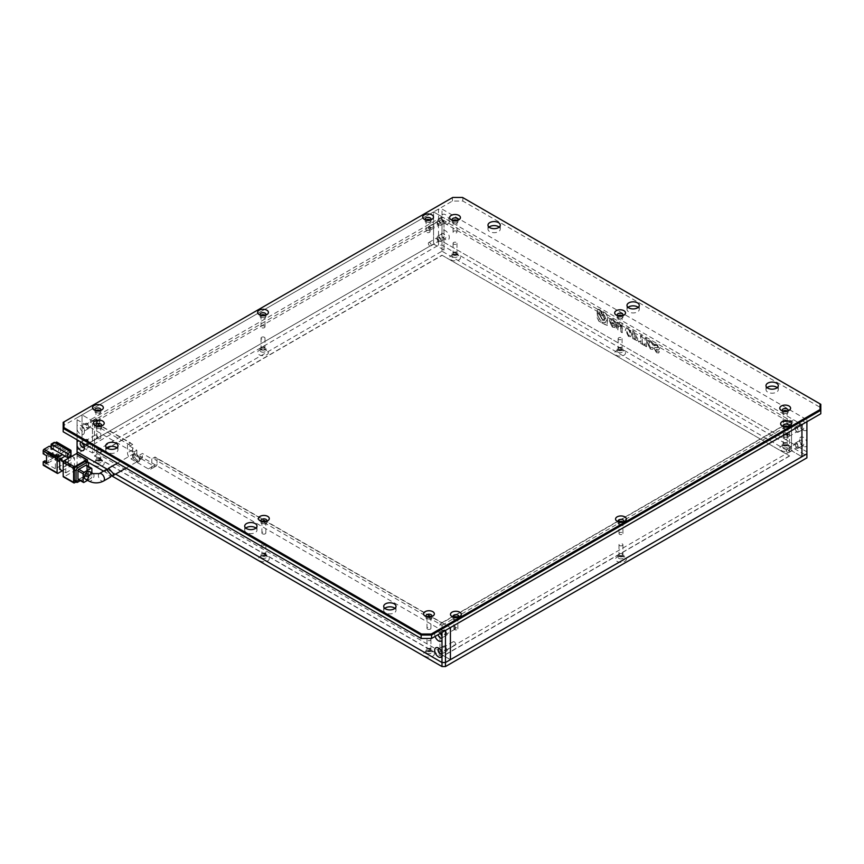 <?xml version="1.0" encoding="UTF-8"?>
<svg xmlns="http://www.w3.org/2000/svg" width="864" height="864" viewBox="0 0 864 864"><rect width="100%" height="100%" fill="white"/><g stroke="black" fill="none" stroke-linecap="round" stroke-linejoin="round"><path stroke-width="0.65" stroke-dasharray="4.32 3.24" d="M101.488 425.963A2.948 1.706 180 0 1 100.894 426.47A2.948 1.706 180 0 1 96.725 426.47L96.725 426.47A2.948 1.706 180 0 1 96.12 425.963M100.969 426.114A2.948 1.706 180 0 1 101.758 427.27A2.948 1.706 180 0 1 99.932 428.846A2.948 1.706 180 0 1 96.725 428.479A2.948 1.706 180 0 1 95.861 427.27A2.948 1.706 180 0 1 96.638 426.114M266.566 521.273A2.948 1.706 180 0 1 265.972 521.78A2.948 1.706 180 0 1 261.792 521.78L261.792 521.78A2.948 1.706 180 0 1 261.198 521.273M266.047 521.424A2.948 1.706 180 0 1 266.836 522.58A2.948 1.706 180 0 1 265.01 524.156A2.948 1.706 180 0 1 261.792 523.778A2.948 1.706 180 0 1 260.928 522.58A2.948 1.706 180 0 1 261.716 521.424M431.644 616.583A2.948 1.706 180 0 1 431.05 617.08A2.948 1.706 180 0 1 426.87 617.08L426.87 617.08A2.948 1.706 180 0 1 426.276 616.583M431.125 616.734A2.948 1.706 180 0 1 431.903 617.89A2.948 1.706 180 0 1 430.088 619.456A2.948 1.706 180 0 1 426.87 619.088A2.948 1.706 180 0 1 426.006 617.89A2.948 1.706 180 0 1 426.794 616.734M100.624 410.422A2.948 1.706 180 0 1 100.019 410.918A2.948 1.706 180 0 1 95.85 410.918L95.85 410.918A2.948 1.706 180 0 1 95.245 410.422M100.105 410.573A2.948 1.706 180 0 1 100.883 411.718A2.948 1.706 180 0 1 99.068 413.294A2.948 1.706 180 0 1 95.85 412.927A2.948 1.706 180 0 1 94.986 411.718A2.948 1.706 180 0 1 95.764 410.573M265.702 315.112A2.948 1.706 180 0 1 265.097 315.608A2.948 1.706 180 0 1 260.928 315.608L260.928 315.608A2.948 1.706 180 0 1 260.323 315.112M265.183 315.263A2.948 1.706 180 0 1 265.961 316.418A2.948 1.706 180 0 1 264.146 317.984A2.948 1.706 180 0 1 260.928 317.617A2.948 1.706 180 0 1 260.064 316.418A2.948 1.706 180 0 1 260.842 315.263M430.78 219.802A2.948 1.706 180 0 1 430.175 220.309A2.948 1.706 180 0 1 426.006 220.309L426.006 220.309A2.948 1.706 180 0 1 425.401 219.802M430.261 219.953A2.948 1.706 180 0 1 431.039 221.108A2.948 1.706 180 0 1 429.214 222.685A2.948 1.706 180 0 1 426.006 222.318A2.948 1.706 180 0 1 425.142 221.108A2.948 1.706 180 0 1 425.92 219.953M457.715 220.309A2.948 1.706 180 0 1 457.11 220.806A2.948 1.706 180 0 1 452.941 220.806L452.941 220.806A2.948 1.706 180 0 1 452.336 220.309M457.196 220.46A2.948 1.706 180 0 1 457.974 221.616A2.948 1.706 180 0 1 456.149 223.182A2.948 1.706 180 0 1 452.941 222.815A2.948 1.706 180 0 1 452.077 221.616A2.948 1.706 180 0 1 452.855 220.46M622.782 315.608A2.948 1.706 180 0 1 622.188 316.116A2.948 1.706 180 0 1 618.019 316.116L618.019 316.116A2.948 1.706 180 0 1 617.414 315.608M622.274 315.76A2.948 1.706 180 0 1 623.052 316.915A2.948 1.706 180 0 1 621.227 318.492A2.948 1.706 180 0 1 618.019 318.125A2.948 1.706 180 0 1 617.155 316.915A2.948 1.706 180 0 1 617.933 315.76M787.86 410.918A2.948 1.706 180 0 1 787.266 411.426A2.948 1.706 180 0 1 783.097 411.426L783.097 411.426A2.948 1.706 180 0 1 782.492 410.918M787.342 411.07A2.948 1.706 180 0 1 788.13 412.225A2.948 1.706 180 0 1 786.305 413.802A2.948 1.706 180 0 1 783.097 413.424A2.948 1.706 180 0 1 782.233 412.225A2.948 1.706 180 0 1 783.011 411.07M788.735 426.47A2.948 1.706 180 0 1 788.13 426.967A2.948 1.706 180 0 1 783.961 426.967L783.961 426.967A2.948 1.706 180 0 1 783.356 426.47M788.216 426.622A2.948 1.706 180 0 1 788.994 427.777A2.948 1.706 180 0 1 787.18 429.343A2.948 1.706 180 0 1 783.961 428.976A2.948 1.706 180 0 1 783.097 427.777A2.948 1.706 180 0 1 783.875 426.622M458.579 617.08A2.948 1.706 180 0 1 457.974 617.587A2.948 1.706 180 0 1 453.805 617.587L453.805 617.587A2.948 1.706 180 0 1 453.211 617.08M458.06 617.231A2.948 1.706 180 0 1 458.838 618.386A2.948 1.706 180 0 1 457.024 619.963A2.948 1.706 180 0 1 453.805 619.596A2.948 1.706 180 0 1 452.941 618.386A2.948 1.706 180 0 1 453.73 617.231M623.657 521.78A2.948 1.706 180 0 1 623.052 522.277A2.948 1.706 180 0 1 618.883 522.277L618.883 522.277A2.948 1.706 180 0 1 618.278 521.78M623.138 521.932A2.948 1.706 180 0 1 623.916 523.076A2.948 1.706 180 0 1 622.102 524.653A2.948 1.706 180 0 1 618.883 524.286A2.948 1.706 180 0 1 618.019 523.076A2.948 1.706 180 0 1 618.797 521.932M777.211 387.644A6.145 3.542 180 0 1 778.291 389.653A6.145 3.542 180 0 1 774.5 392.926A6.145 3.542 180 0 1 767.804 392.159A6.145 3.542 180 0 1 766.001 389.653A6.145 3.542 180 0 1 767.081 387.644M638.204 307.39A6.145 3.542 180 0 1 639.274 309.398A6.145 3.542 180 0 1 635.483 312.671A6.145 3.542 180 0 1 628.787 311.904A6.145 3.542 180 0 1 626.994 309.398A6.145 3.542 180 0 1 628.063 307.39M499.187 227.124A6.145 3.542 180 0 1 500.267 229.133A6.145 3.542 180 0 1 496.476 232.416A6.145 3.542 180 0 1 489.78 231.638A6.145 3.542 180 0 1 487.976 229.133A6.145 3.542 180 0 1 489.056 227.124M116.899 447.844A6.145 3.542 180 0 1 117.979 449.842A6.145 3.542 180 0 1 114.188 453.125A6.145 3.542 180 0 1 107.492 452.358A6.145 3.542 180 0 1 105.689 449.842A6.145 3.542 180 0 1 106.769 447.844M255.917 528.098A6.145 3.542 180 0 1 256.997 530.107A6.145 3.542 180 0 1 253.206 533.38A6.145 3.542 180 0 1 246.51 532.613A6.145 3.542 180 0 1 244.706 530.107A6.145 3.542 180 0 1 245.786 528.098M394.924 608.353A6.145 3.542 180 0 1 396.004 610.362A6.145 3.542 180 0 1 392.213 613.634A6.145 3.542 180 0 1 385.517 612.868A6.145 3.542 180 0 1 383.713 610.362A6.145 3.542 180 0 1 384.793 608.353M96.725 426.47L94.986 425.466L96.725 426.47M261.792 521.78L260.064 520.776L261.792 521.78M426.87 617.08L425.131 616.075L426.87 617.08M95.85 410.918L94.111 409.914L95.85 410.918M260.928 315.608L259.189 314.615L260.928 315.608M426.006 220.309L424.267 219.305L426.006 220.309M452.941 220.806L451.202 219.802L452.941 220.806M618.019 316.116L616.28 315.112L618.019 316.116M783.097 411.426L781.358 410.422L783.097 411.426M783.961 426.967L782.222 425.963L783.961 426.967M453.805 617.587L452.066 616.583L453.805 617.587M618.883 522.277L617.144 521.273L618.883 522.277M820.8 413.726L820.8 407.711L462.845 201.042L452.423 201.042L63.18 425.768L63.18 431.784M63.18 425.768L63.18 422.356L452.423 197.629L452.423 201.042M462.845 201.042L462.845 197.629L452.725 197.456M820.8 407.711L820.8 404.298L462.542 197.456M103.54 471.139L111.294 475.621L107.503 470.308L107.708 469.26M139.201 459.022A4.298 2.484 -120 0 0 137.333 454.702A4.298 2.484 -120 0 0 134.017 453.546A4.298 2.484 -120 0 0 133.121 455.512A4.298 2.484 -120 0 0 135 459.842A4.298 2.484 -120 0 0 138.316 460.998A4.298 2.484 -120 0 0 139.201 459.022M85.363 479.056A4.298 2.484 120 0 0 88.679 477.9A4.298 2.484 120 0 0 90.547 473.569A4.298 2.484 120 0 0 89.662 471.604M106.38 469.498L105.278 471.593L110.592 476.993M62.316 470.815L70.135 466.301L56.236 458.276L44.064 465.296L57.974 473.321M65.135 456.138L68.396 454.259L68.396 464.292L59.702 469.303M69.044 450.878L62.532 454.637M70.135 466.301A1.231 0.713 120 0 0 70.999 464.789L70.999 455.76M43.459 465.35A1.231 0.713 120 0 0 44.064 465.296M44.939 460.782L44.939 462.791L55.361 456.764L55.361 454.756L57.1 453.762L57.1 456.764L70.999 464.789M56.236 458.276A1.231 0.713 120 0 0 57.1 456.764M68.396 454.259L70.783 455.641M71.874 456.268L74.477 457.769L65.794 462.791L63.439 461.43M43.2 453.762L44.939 452.758L44.939 450.749L55.361 456.764L65.794 450.749L65.794 462.791L55.361 468.806L55.361 456.764L65.794 462.791L65.794 472.824L63.18 471.312M65.794 472.824L74.477 467.802L68.396 464.292M74.477 467.802L74.477 457.769M51.235 447.358L51.883 449.744L49.28 448.243L49.28 446.234M51.235 448.114L51.883 447.736M70.783 455.89L54.281 446.364L54.281 442.346M51.235 445.1L55.145 442.843M54.281 446.364L53.622 446.731L51.235 445.36M70.999 450.749L57.1 442.724L57.1 445.727L60.437 447.66L60.437 455.684L57.1 453.762M55.361 468.806L44.939 462.791M87.512 460.274L77.08 454.259A1.231 0.713 120 0 0 76.831 453.697M77.08 454.259L77.08 468.31L87.512 474.325L87.512 462.056M76.021 481.961L86.638 475.826L76.216 469.811A1.231 0.713 120 0 0 77.08 468.31M76.216 469.811L64.055 476.831L74.477 482.846M63.439 476.896A1.231 0.713 120 0 0 64.055 476.831M44.939 450.749L49.28 448.243M57.1 442.724A1.231 0.713 120 0 0 56.851 442.163M53.622 446.731L53.622 448.74L51.019 447.239L55.361 444.733L55.361 446.731L57.1 445.727M60.437 447.66L58.698 448.664L58.698 456.689L60.437 455.684M55.361 446.731L58.698 448.664M58.698 456.689L55.361 454.756M46.537 455.684L48.276 454.68L44.939 452.758M46.537 463.709L48.276 462.704L48.276 454.68M46.537 461.7L48.276 462.704M59.702 459.702L58.838 460.21L58.838 461.808L59.702 461.311L59.702 459.702L49.972 454.086L49.972 455.695L49.108 456.192L49.108 454.583L58.838 460.21M62.316 458.201L61.441 458.698L61.441 460.307L62.316 459.799L62.316 458.201L52.585 452.585L52.585 454.183L51.71 454.691L51.71 453.082L61.441 458.698M55.361 444.733L65.794 450.749M53.622 448.74L51.883 449.744M58.838 461.808L49.108 456.192M61.441 460.307L51.71 454.691M74.812 481.27A2.462 1.415 120 0 0 76.043 481.151L85.082 475.934A2.462 1.415 120 0 0 86.81 472.921L86.81 462.488A2.462 1.415 120 0 0 86.303 461.365M87.512 474.325A1.231 0.713 -60 0 1 86.638 475.826M49.108 454.583L49.972 454.086M59.702 461.311L49.972 455.695M51.71 453.082L52.585 452.585M62.316 459.799L52.585 454.183M86.81 472.921L88.549 473.926L88.549 466.484M88.549 473.926A2.462 1.415 -60 0 1 86.81 476.928L85.082 475.934M80.374 480.654L86.81 476.928M78.203 479.401A1.231 0.713 120 0 0 78.818 479.336L85.774 475.33A1.231 0.713 120 0 0 86.638 473.818L86.638 465.793A1.231 0.713 120 0 0 86.389 465.232M86.638 473.818L91.854 476.831L91.854 472.867M87.556 480.319L90.99 478.332L85.774 475.33M91.854 476.831A1.231 0.713 -60 0 1 90.99 478.332M435.089 636.422A5.411 3.121 60 0 1 434.689 634.241A5.411 3.121 60 0 1 438.512 632.027A5.411 3.121 60 0 1 440.208 633.463M442.217 637.373A2.948 1.706 -120 0 0 442.336 636.649L442.336 638.453M442.336 636.649A2.948 1.706 -120 0 0 440.251 633.031A2.948 1.706 -120 0 0 438.782 632.891A2.948 1.706 -120 0 0 438.167 634.241A2.948 1.706 -120 0 0 438.188 634.63M442.217 653.432A2.948 1.706 -120 0 0 442.336 652.698L442.336 654.502M442.336 652.698A2.948 1.706 -120 0 0 440.251 649.091A2.948 1.706 -120 0 0 439.517 648.821M78.97 440.899A5.411 3.121 60 0 1 80.557 441.418A5.411 3.121 60 0 1 82.156 442.735M84.251 446.807A2.948 1.706 -120 0 0 84.38 446.029L84.38 448.038M84.38 446.029A2.948 1.706 -120 0 0 82.296 442.422A2.948 1.706 -120 0 0 81.14 442.152M77.08 429.613L77.08 425.93A5.411 3.121 60 0 1 80.557 425.369A5.411 3.121 60 0 1 84.38 431.989A5.411 3.121 60 0 1 81.378 434.56A5.411 3.121 60 0 1 77.08 429.613L77.08 439.808M84.38 429.98A2.948 1.706 -120 0 0 82.296 426.373A2.948 1.706 -120 0 0 80.827 426.222A2.948 1.706 -120 0 0 80.212 427.572A2.948 1.706 -120 0 0 81.497 430.542A2.948 1.706 -120 0 0 83.776 431.33A2.948 1.706 -120 0 0 84.38 429.98L84.38 431.989M427.896 616.928A1.966 1.134 0 0 0 426.989 617.89A1.966 1.134 0 0 0 427.572 618.689A1.966 1.134 0 0 0 429.71 618.937A1.966 1.134 0 0 0 430.92 617.89A1.966 1.134 0 0 0 430.348 617.08A1.966 1.134 0 0 0 430.024 616.928M427.572 629.122A1.966 1.134 0 0 0 429.71 629.37A1.966 1.134 0 0 0 430.92 628.322A1.966 1.134 0 0 0 430.348 627.512A1.966 1.134 0 0 0 428.209 627.275A1.966 1.134 0 0 0 426.989 628.322A1.966 1.134 0 0 0 427.572 629.122M262.818 521.629A1.966 1.134 0 0 0 261.911 522.58A1.966 1.134 0 0 0 262.494 523.379A1.966 1.134 0 0 0 264.632 523.627A1.966 1.134 0 0 0 265.853 522.58A1.966 1.134 0 0 0 265.27 521.78A1.966 1.134 0 0 0 264.946 521.629M262.494 533.812A1.966 1.134 0 0 0 264.632 534.06A1.966 1.134 0 0 0 265.853 533.012A1.966 1.134 0 0 0 265.27 532.213A1.966 1.134 0 0 0 263.131 531.965A1.966 1.134 0 0 0 261.911 533.012A1.966 1.134 0 0 0 262.494 533.812M443.124 631.379A2.948 1.706 60 0 1 443.729 630.029A2.948 1.706 60 0 1 446.008 630.817A2.948 1.706 60 0 1 447.293 633.787A2.948 1.706 60 0 1 446.677 635.137A2.948 1.706 60 0 1 444.409 634.349A2.948 1.706 60 0 1 443.124 631.379M443.124 647.428A2.948 1.706 60 0 1 443.729 646.078A2.948 1.706 60 0 1 446.008 646.866A2.948 1.706 60 0 1 447.293 649.836A2.948 1.706 60 0 1 446.677 651.186A2.948 1.706 60 0 1 444.409 650.398A2.948 1.706 60 0 1 443.124 647.428M430.348 649.188A1.966 1.134 180 0 1 430.92 649.987A1.966 1.134 180 0 1 429.71 651.035A1.966 1.134 180 0 1 427.572 650.786A1.966 1.134 180 0 1 426.989 649.987A1.966 1.134 180 0 1 428.209 648.94A1.966 1.134 180 0 1 430.348 649.188M430.348 638.755A1.966 1.134 180 0 1 430.92 639.554A1.966 1.134 180 0 1 429.71 640.602A1.966 1.134 180 0 1 427.572 640.354A1.966 1.134 180 0 1 426.989 639.554A1.966 1.134 180 0 1 428.209 638.507A1.966 1.134 180 0 1 430.348 638.755M100.192 458.579A1.966 1.134 180 0 1 100.775 459.378A1.966 1.134 180 0 1 99.554 460.426A1.966 1.134 180 0 1 97.416 460.177A1.966 1.134 180 0 1 96.844 459.378A1.966 1.134 180 0 1 98.053 458.33A1.966 1.134 180 0 1 100.192 458.579M100.192 448.135A1.966 1.134 180 0 1 100.775 448.945A1.966 1.134 180 0 1 99.554 449.993A1.966 1.134 180 0 1 97.416 449.744A1.966 1.134 180 0 1 96.844 448.945A1.966 1.134 180 0 1 98.053 447.898A1.966 1.134 180 0 1 100.192 448.135M265.27 553.878A1.966 1.134 180 0 1 265.853 554.677A1.966 1.134 180 0 1 264.632 555.736A1.966 1.134 180 0 1 262.494 555.487A1.966 1.134 180 0 1 261.911 554.677A1.966 1.134 180 0 1 263.131 553.63A1.966 1.134 180 0 1 265.27 553.878M265.27 543.445A1.966 1.134 180 0 1 265.853 544.244A1.966 1.134 180 0 1 264.632 545.303A1.966 1.134 180 0 1 262.494 545.054A1.966 1.134 180 0 1 261.911 544.244A1.966 1.134 180 0 1 263.131 543.197A1.966 1.134 180 0 1 265.27 543.445M85.169 440.77A2.948 1.706 60 0 1 85.774 439.42A2.948 1.706 60 0 1 88.052 440.208A2.948 1.706 60 0 1 89.338 443.178A2.948 1.706 60 0 1 88.722 444.528A2.948 1.706 60 0 1 86.454 443.729A2.948 1.706 60 0 1 85.169 440.77M85.169 424.71A2.948 1.706 60 0 1 85.774 423.36A2.948 1.706 60 0 1 88.052 424.159A2.948 1.706 60 0 1 89.338 427.118A2.948 1.706 60 0 1 88.722 428.468A2.948 1.706 60 0 1 86.454 427.68A2.948 1.706 60 0 1 85.169 424.71M97.74 426.319A1.966 1.134 0 0 0 96.844 427.27A1.966 1.134 0 0 0 97.416 428.08A1.966 1.134 0 0 0 99.554 428.317A1.966 1.134 0 0 0 100.775 427.27A1.966 1.134 0 0 0 100.192 426.47A1.966 1.134 0 0 0 99.868 426.319M97.416 438.512A1.966 1.134 0 0 0 99.554 438.75A1.966 1.134 0 0 0 100.775 437.702A1.966 1.134 0 0 0 100.192 436.903A1.966 1.134 0 0 0 98.053 436.655A1.966 1.134 0 0 0 96.844 437.702A1.966 1.134 0 0 0 97.416 438.512M441.99 632.437L441.99 630.428L139.817 455.965L139.817 459.378A5.162 2.981 60 0 1 136.166 461.484A5.162 2.981 60 0 1 132.516 455.166L132.516 451.753L77.08 419.753L77.08 425.93M107.201 469.238L115.614 474.098L107.201 469.238M139.817 455.965L139.817 459.378M445.468 630.428L441.99 630.428M139.817 454.961L142.42 453.46L151.805 458.87L155.023 457.013L450.414 627.566L441.99 622.696L441.99 625.309L439.992 624.154L439.992 653.648L439.992 624.154L791.521 421.2L791.521 450.695L439.992 653.648L441.99 652.493L94.457 451.85L92.459 453.006L82.037 446.99L77.08 449.842L77.08 451.85L77.08 449.842L438.512 241.175L438.512 209.066L441.99 209.066L806.9 419.753L806.9 425.93A5.411 3.121 -120 0 0 802.613 420.984A5.411 3.121 -120 0 0 799.6 423.565A5.411 3.121 -120 0 0 803.423 430.186A5.411 3.121 -120 0 0 806.9 429.613L806.9 441.99A5.411 3.121 -120 0 0 802.613 437.033A5.411 3.121 -120 0 0 799.6 439.614A5.411 3.121 -120 0 0 803.423 446.234A5.411 3.121 -120 0 0 806.9 445.662L806.9 451.85L441.99 241.175L441.99 234.986A5.411 3.121 -120 0 0 445.468 239.566A5.411 3.121 -120 0 0 449.291 237.362A5.411 3.121 -120 0 0 446.278 231.314A5.411 3.121 -120 0 0 441.99 231.314L441.99 234.986M450.414 659.675L439.992 653.648L450.414 659.675M77.08 419.753L77.08 453.859L438.512 245.192L441.99 245.192L806.9 455.868L806.9 457.866M77.08 417.744L82.037 414.882L130.691 442.973L127.472 444.83L136.858 450.241L134.255 451.753L132.516 451.753M132.516 455.166L134.255 455.166L134.255 451.753M142.42 456.872A3.931 2.268 60 0 1 141.61 458.665A3.931 2.268 60 0 1 138.575 457.618A3.931 2.268 60 0 1 136.858 453.654L134.255 455.166A3.931 2.268 -120 0 0 135.972 459.119A3.931 2.268 -120 0 0 138.996 460.177A3.931 2.268 -120 0 0 139.817 458.374L142.42 456.872L142.42 453.46M155.023 457.013L155.023 459.626L439.992 624.154L441.99 622.998L157.021 458.471L155.023 459.626M151.805 458.87L151.805 466.895L157.021 463.892L157.021 458.471M127.472 444.83L127.472 452.855A4.914 2.84 -120 0 0 130.95 458.87L148.327 468.904A4.914 2.84 -120 0 0 150.79 469.152A4.914 2.84 -120 0 0 151.805 466.895M136.858 453.654L136.858 450.241M806.9 455.868L806.9 451.85L806.9 453.859L806.9 451.85L441.99 241.175L438.512 241.175L433.566 244.037L443.988 250.052L92.459 453.006L92.459 423.511L92.459 453.006L82.037 446.99L82.037 414.882L82.037 446.99L433.566 244.037L433.566 211.928L82.037 414.882L90.461 419.753L90.461 422.356L130.691 445.586L130.691 442.973M157.021 463.892A4.914 2.84 60 0 1 155.995 466.139A4.914 2.84 60 0 1 153.544 465.901L136.166 455.868A4.914 2.84 60 0 1 132.689 449.842L132.689 444.431L94.457 422.356L94.457 451.85M441.99 652.493L441.99 622.998M130.691 445.586L132.689 444.431M438.512 209.066L433.566 211.928L433.566 244.037L443.988 250.052L441.99 251.208L789.523 451.85L791.521 450.695L801.943 456.721L791.521 450.695L791.521 421.2L793.519 422.356L793.519 419.753L801.943 424.613L433.566 211.928L441.99 216.799L441.99 219.402L443.988 220.558L94.457 422.356M437.389 222.167A1.966 1.134 60 0 1 437.789 221.26A1.966 1.134 60 0 1 439.312 221.789A1.966 1.134 60 0 1 440.165 223.765A1.966 1.134 60 0 1 439.765 224.672A1.966 1.134 60 0 1 438.242 224.143A1.966 1.134 60 0 1 437.389 222.167M428.35 227.383A1.966 1.134 60 0 1 428.76 226.476A1.966 1.134 60 0 1 430.272 227.005A1.966 1.134 60 0 1 431.136 228.982A1.966 1.134 60 0 1 430.726 229.889A1.966 1.134 60 0 1 429.214 229.36A1.966 1.134 60 0 1 428.35 227.383M437.389 238.216A1.966 1.134 60 0 1 437.789 237.319A1.966 1.134 60 0 1 439.312 237.838A1.966 1.134 60 0 1 440.165 239.825A1.966 1.134 60 0 1 439.765 240.721A1.966 1.134 60 0 1 438.242 240.192A1.966 1.134 60 0 1 437.389 238.216M428.35 243.432A1.966 1.134 60 0 1 428.76 242.536A1.966 1.134 60 0 1 430.272 243.054A1.966 1.134 60 0 1 431.136 245.041A1.966 1.134 60 0 1 430.726 245.938A1.966 1.134 60 0 1 429.214 245.408A1.966 1.134 60 0 1 428.35 243.432M261.619 347.717A1.966 1.134 180 0 1 263.768 347.468A1.966 1.134 180 0 1 264.978 348.516A1.966 1.134 180 0 1 264.406 349.326A1.966 1.134 180 0 1 262.256 349.564A1.966 1.134 180 0 1 261.047 348.516A1.966 1.134 180 0 1 261.619 347.717M261.619 337.284A1.966 1.134 180 0 1 263.768 337.036A1.966 1.134 180 0 1 264.978 338.083A1.966 1.134 180 0 1 264.406 338.893A1.966 1.134 180 0 1 262.256 339.131A1.966 1.134 180 0 1 261.047 338.083A1.966 1.134 180 0 1 261.619 337.284M88.636 426.719A1.966 1.134 -120 0 0 87.782 424.742A1.966 1.134 -120 0 0 86.27 424.213A1.966 1.134 -120 0 0 85.86 425.12A1.966 1.134 -120 0 0 86.713 427.097A1.966 1.134 -120 0 0 88.236 427.626A1.966 1.134 -120 0 0 88.636 426.719M97.675 421.502A1.966 1.134 -120 0 0 96.822 419.526A1.966 1.134 -120 0 0 95.299 418.997A1.966 1.134 -120 0 0 94.9 419.904A1.966 1.134 -120 0 0 95.753 421.88A1.966 1.134 -120 0 0 97.265 422.399A1.966 1.134 -120 0 0 97.675 421.502M88.636 442.768A1.966 1.134 -120 0 0 87.782 440.791A1.966 1.134 -120 0 0 86.27 440.273A1.966 1.134 -120 0 0 85.86 441.169A1.966 1.134 -120 0 0 86.713 443.146A1.966 1.134 -120 0 0 88.236 443.675A1.966 1.134 -120 0 0 88.636 442.768M97.675 437.551A1.966 1.134 -120 0 0 96.822 435.575A1.966 1.134 -120 0 0 95.299 435.046A1.966 1.134 -120 0 0 94.9 435.953A1.966 1.134 -120 0 0 95.753 437.929A1.966 1.134 -120 0 0 97.265 438.458A1.966 1.134 -120 0 0 97.675 437.551M428.641 228.042C429.257 229.554 429.71 229.813 429.98 228.82C429.71 227.102 429.257 226.843 428.641 228.042M427.021 220.158A1.966 1.134 0 0 0 426.697 220.309A1.966 1.134 0 0 0 426.125 221.108A1.966 1.134 0 0 0 427.334 222.156A1.966 1.134 0 0 0 429.484 221.908A1.966 1.134 0 0 0 430.056 221.108A1.966 1.134 0 0 0 429.16 220.158M429.484 232.351A1.966 1.134 0 0 0 430.056 231.541A1.966 1.134 0 0 0 428.846 230.494A1.966 1.134 0 0 0 426.697 230.742A1.966 1.134 0 0 0 426.125 231.541A1.966 1.134 0 0 0 427.334 232.589A1.966 1.134 0 0 0 429.484 232.351M261.943 315.468A1.966 1.134 0 0 0 261.619 315.608A1.966 1.134 0 0 0 261.047 316.418A1.966 1.134 0 0 0 262.256 317.466A1.966 1.134 0 0 0 264.406 317.218A1.966 1.134 0 0 0 264.978 316.418A1.966 1.134 0 0 0 264.082 315.468M264.406 327.65A1.966 1.134 0 0 0 264.978 326.851A1.966 1.134 0 0 0 263.768 325.804A1.966 1.134 0 0 0 261.619 326.052A1.966 1.134 0 0 0 261.047 326.851A1.966 1.134 0 0 0 262.256 327.899A1.966 1.134 0 0 0 264.406 327.65M96.865 410.767A1.966 1.134 0 0 0 96.541 410.918A1.966 1.134 0 0 0 95.969 411.718A1.966 1.134 0 0 0 97.178 412.776A1.966 1.134 0 0 0 99.328 412.528A1.966 1.134 0 0 0 99.9 411.718A1.966 1.134 0 0 0 99.004 410.767M99.328 422.96A1.966 1.134 0 0 0 99.9 422.161A1.966 1.134 0 0 0 98.69 421.103A1.966 1.134 0 0 0 96.541 421.351A1.966 1.134 0 0 0 95.969 422.161A1.966 1.134 0 0 0 97.178 423.209A1.966 1.134 0 0 0 99.328 422.96M96.044 420.066C96.314 419.072 96.768 419.332 97.384 420.844C96.768 422.032 96.314 421.783 96.044 420.066M443.988 250.052L443.988 220.558L443.988 250.052M441.99 216.799L90.461 419.753M441.99 219.402L90.461 422.356M446.602 633.388A1.966 1.134 -120 0 0 445.738 631.411A1.966 1.134 -120 0 0 444.226 630.882A1.966 1.134 -120 0 0 443.815 631.778A1.966 1.134 -120 0 0 444.679 633.755A1.966 1.134 -120 0 0 446.191 634.284A1.966 1.134 -120 0 0 446.602 633.388M455.63 628.171A1.966 1.134 -120 0 0 454.777 626.195A1.966 1.134 -120 0 0 453.254 625.666A1.966 1.134 -120 0 0 452.855 626.562A1.966 1.134 -120 0 0 453.708 628.538A1.966 1.134 -120 0 0 455.22 629.068A1.966 1.134 -120 0 0 455.63 628.171M446.602 649.436A1.966 1.134 -120 0 0 445.738 647.46A1.966 1.134 -120 0 0 444.226 646.931A1.966 1.134 -120 0 0 443.815 647.827A1.966 1.134 -120 0 0 444.679 649.814A1.966 1.134 -120 0 0 446.191 650.333A1.966 1.134 -120 0 0 446.602 649.436M455.63 644.22A1.966 1.134 -120 0 0 454.777 642.244A1.966 1.134 -120 0 0 453.254 641.714A1.966 1.134 -120 0 0 452.855 642.611A1.966 1.134 -120 0 0 453.708 644.598A1.966 1.134 -120 0 0 455.22 645.116A1.966 1.134 -120 0 0 455.63 644.22M622.361 555.984A1.966 1.134 180 0 1 620.222 556.232A1.966 1.134 180 0 1 619.002 555.185A1.966 1.134 180 0 1 619.574 554.386A1.966 1.134 180 0 1 621.724 554.137A1.966 1.134 180 0 1 622.933 555.185A1.966 1.134 180 0 1 622.361 555.984M622.361 545.551A1.966 1.134 180 0 1 620.222 545.8A1.966 1.134 180 0 1 619.002 544.752A1.966 1.134 180 0 1 619.574 543.953A1.966 1.134 180 0 1 621.724 543.704A1.966 1.134 180 0 1 622.933 544.752A1.966 1.134 180 0 1 622.361 545.551M795.344 428.825A1.966 1.134 60 0 1 795.755 427.928A1.966 1.134 60 0 1 797.267 428.458A1.966 1.134 60 0 1 798.12 430.434A1.966 1.134 60 0 1 797.72 431.33A1.966 1.134 60 0 1 796.198 430.801A1.966 1.134 60 0 1 795.344 428.825M786.305 434.041A1.966 1.134 60 0 1 786.715 433.145A1.966 1.134 60 0 1 788.227 433.674A1.966 1.134 60 0 1 789.091 435.65A1.966 1.134 60 0 1 788.681 436.547A1.966 1.134 60 0 1 787.169 436.018A1.966 1.134 60 0 1 786.305 434.041M795.344 444.884A1.966 1.134 60 0 1 795.755 443.977A1.966 1.134 60 0 1 797.267 444.506A1.966 1.134 60 0 1 798.12 446.483A1.966 1.134 60 0 1 797.72 447.379A1.966 1.134 60 0 1 796.198 446.861A1.966 1.134 60 0 1 795.344 444.884M786.305 450.101A1.966 1.134 60 0 1 786.715 449.194A1.966 1.134 60 0 1 788.227 449.723A1.966 1.134 60 0 1 789.091 451.699A1.966 1.134 60 0 1 788.681 452.606A1.966 1.134 60 0 1 787.169 452.077A1.966 1.134 60 0 1 786.305 450.101M455.35 627.502C454.723 628.7 454.27 628.441 454 626.724C454.27 625.741 454.723 625.99 455.35 627.502M454.82 617.436A1.966 1.134 0 0 0 454.507 617.587A1.966 1.134 0 0 0 453.924 618.386A1.966 1.134 0 0 0 455.144 619.434A1.966 1.134 0 0 0 457.283 619.186A1.966 1.134 0 0 0 457.855 618.386A1.966 1.134 0 0 0 456.959 617.436M454.507 628.02A1.966 1.134 0 0 0 453.924 628.819A1.966 1.134 0 0 0 455.144 629.867A1.966 1.134 0 0 0 457.283 629.618A1.966 1.134 0 0 0 457.855 628.819A1.966 1.134 0 0 0 456.646 627.772A1.966 1.134 0 0 0 454.507 628.02M619.898 522.126A1.966 1.134 0 0 0 619.574 522.277A1.966 1.134 0 0 0 619.002 523.076A1.966 1.134 0 0 0 620.222 524.124A1.966 1.134 0 0 0 622.361 523.886A1.966 1.134 0 0 0 622.933 523.076A1.966 1.134 0 0 0 622.037 522.126M619.574 532.71A1.966 1.134 0 0 0 619.002 533.509A1.966 1.134 0 0 0 620.222 534.568A1.966 1.134 0 0 0 622.361 534.319A1.966 1.134 0 0 0 622.933 533.509A1.966 1.134 0 0 0 621.724 532.462A1.966 1.134 0 0 0 619.574 532.71M784.976 426.816A1.966 1.134 0 0 0 784.652 426.967A1.966 1.134 0 0 0 784.08 427.777A1.966 1.134 0 0 0 785.29 428.825A1.966 1.134 0 0 0 787.439 428.576A1.966 1.134 0 0 0 788.011 427.777A1.966 1.134 0 0 0 787.115 426.816M784.652 437.4A1.966 1.134 0 0 0 784.08 438.21A1.966 1.134 0 0 0 785.29 439.258A1.966 1.134 0 0 0 787.439 439.009A1.966 1.134 0 0 0 788.011 438.21A1.966 1.134 0 0 0 786.802 437.162A1.966 1.134 0 0 0 784.652 437.4M787.936 435.488C787.666 433.771 787.223 433.512 786.596 434.711C787.223 436.223 787.666 436.471 787.936 435.488M441.99 622.696L793.519 419.753M441.99 625.309L793.519 422.356M806.9 445.662L806.9 441.99M799.6 441.623A2.948 1.706 60 0 1 800.215 440.273A2.948 1.706 60 0 1 802.483 441.061A2.948 1.706 60 0 1 803.768 444.031A2.948 1.706 60 0 1 803.164 445.381A2.948 1.706 60 0 1 801.684 445.23A2.948 1.706 60 0 1 799.6 441.623L799.6 439.614M806.9 429.613L806.9 425.93M799.6 425.563A2.948 1.706 60 0 1 800.215 424.213A2.948 1.706 60 0 1 802.483 425.012A2.948 1.706 60 0 1 803.768 427.972A2.948 1.706 60 0 1 803.164 429.322A2.948 1.706 60 0 1 801.684 429.181A2.948 1.706 60 0 1 799.6 425.563L799.6 423.565M449.291 221.314A5.411 3.121 -120 0 0 446.278 215.266A5.411 3.121 -120 0 0 441.99 215.255L441.99 218.938A5.411 3.121 -120 0 0 445.468 223.517A5.411 3.121 -120 0 0 449.291 221.314M441.644 218.905A2.948 1.706 60 0 1 442.26 217.555A2.948 1.706 60 0 1 444.528 218.344A2.948 1.706 60 0 1 445.813 221.314A2.948 1.706 60 0 1 445.208 222.664A2.948 1.706 60 0 1 443.729 222.512A2.948 1.706 60 0 1 441.644 218.905L441.644 217.102M441.644 234.954A2.948 1.706 60 0 1 442.26 233.604A2.948 1.706 60 0 1 444.528 234.392A2.948 1.706 60 0 1 445.813 237.362A2.948 1.706 60 0 1 445.208 238.712A2.948 1.706 60 0 1 443.729 238.561A2.948 1.706 60 0 1 441.644 234.954L441.644 233.15M794.653 444.474A2.948 1.706 60 0 1 795.258 443.124A2.948 1.706 60 0 1 797.537 443.923A2.948 1.706 60 0 1 798.822 446.882A2.948 1.706 60 0 1 798.206 448.232A2.948 1.706 60 0 1 795.938 447.444A2.948 1.706 60 0 1 794.653 444.474M794.653 428.425A2.948 1.706 60 0 1 795.258 427.075A2.948 1.706 60 0 1 797.537 427.864A2.948 1.706 60 0 1 798.822 430.834A2.948 1.706 60 0 1 798.206 432.184A2.948 1.706 60 0 1 795.938 431.395A2.948 1.706 60 0 1 794.653 428.425M784.112 411.275A1.966 1.134 0 0 0 783.216 412.225A1.966 1.134 0 0 0 783.788 413.024A1.966 1.134 0 0 0 785.927 413.273A1.966 1.134 0 0 0 787.147 412.225A1.966 1.134 0 0 0 786.564 411.426A1.966 1.134 0 0 0 786.251 411.275M786.564 421.859A1.966 1.134 0 0 0 784.426 421.61A1.966 1.134 0 0 0 783.216 422.658A1.966 1.134 0 0 0 783.788 423.457A1.966 1.134 0 0 0 785.927 423.706A1.966 1.134 0 0 0 787.147 422.658A1.966 1.134 0 0 0 786.564 421.859M619.034 315.965A1.966 1.134 0 0 0 618.138 316.915A1.966 1.134 0 0 0 618.71 317.725A1.966 1.134 0 0 0 620.849 317.963A1.966 1.134 0 0 0 622.069 316.915A1.966 1.134 0 0 0 621.486 316.116A1.966 1.134 0 0 0 621.173 315.965M621.486 326.549A1.966 1.134 0 0 0 619.348 326.3A1.966 1.134 0 0 0 618.138 327.348A1.966 1.134 0 0 0 618.71 328.158A1.966 1.134 0 0 0 620.849 328.396A1.966 1.134 0 0 0 622.069 327.348A1.966 1.134 0 0 0 621.486 326.549M453.956 220.655A1.966 1.134 0 0 0 453.06 221.616A1.966 1.134 0 0 0 453.632 222.415A1.966 1.134 0 0 0 455.782 222.664A1.966 1.134 0 0 0 456.991 221.616A1.966 1.134 0 0 0 456.419 220.806A1.966 1.134 0 0 0 456.095 220.655M456.419 231.239A1.966 1.134 0 0 0 454.27 231.001A1.966 1.134 0 0 0 453.06 232.049A1.966 1.134 0 0 0 453.632 232.848A1.966 1.134 0 0 0 455.782 233.096A1.966 1.134 0 0 0 456.991 232.049A1.966 1.134 0 0 0 456.419 231.239M440.867 224.165A2.948 1.706 -120 0 0 439.571 221.206A2.948 1.706 -120 0 0 437.303 220.417A2.948 1.706 -120 0 0 436.687 221.767A2.948 1.706 -120 0 0 437.983 224.726A2.948 1.706 -120 0 0 440.251 225.515A2.948 1.706 -120 0 0 440.867 224.165M440.867 240.224A2.948 1.706 -120 0 0 439.571 237.254A2.948 1.706 -120 0 0 437.303 236.466A2.948 1.706 -120 0 0 436.687 237.816A2.948 1.706 -120 0 0 437.983 240.786A2.948 1.706 -120 0 0 440.251 241.574A2.948 1.706 -120 0 0 440.867 240.224M453.632 254.513A1.966 1.134 180 0 1 453.06 253.714A1.966 1.134 180 0 1 454.27 252.666A1.966 1.134 180 0 1 456.419 252.914A1.966 1.134 180 0 1 456.991 253.714A1.966 1.134 180 0 1 455.782 254.761A1.966 1.134 180 0 1 453.632 254.513M453.632 244.08A1.966 1.134 180 0 1 453.06 243.281A1.966 1.134 180 0 1 454.27 242.233A1.966 1.134 180 0 1 456.419 242.482A1.966 1.134 180 0 1 456.991 243.281A1.966 1.134 180 0 1 455.782 244.328A1.966 1.134 180 0 1 453.632 244.08M783.788 445.133A1.966 1.134 180 0 1 783.216 444.323A1.966 1.134 180 0 1 784.426 443.275A1.966 1.134 180 0 1 786.564 443.524A1.966 1.134 180 0 1 787.147 444.323A1.966 1.134 180 0 1 785.927 445.381A1.966 1.134 180 0 1 783.788 445.133M783.788 434.7A1.966 1.134 180 0 1 783.216 433.89A1.966 1.134 180 0 1 784.426 432.842A1.966 1.134 180 0 1 786.564 433.091A1.966 1.134 180 0 1 787.147 433.89A1.966 1.134 180 0 1 785.927 434.938A1.966 1.134 180 0 1 783.788 434.7M618.71 349.823A1.966 1.134 180 0 1 618.138 349.024A1.966 1.134 180 0 1 619.348 347.976A1.966 1.134 180 0 1 621.486 348.214A1.966 1.134 180 0 1 622.069 349.024A1.966 1.134 180 0 1 620.849 350.071A1.966 1.134 180 0 1 618.71 349.823M618.71 339.39A1.966 1.134 180 0 1 618.138 338.591A1.966 1.134 180 0 1 619.348 337.543A1.966 1.134 180 0 1 621.486 337.781A1.966 1.134 180 0 1 622.069 338.591A1.966 1.134 180 0 1 620.849 339.638A1.966 1.134 180 0 1 618.71 339.39M646.618 338.591L646.618 346.615L645.203 345.794L645.203 337.77L646.618 338.591L646.618 346.615M653.432 348.008L652.666 349.337L650.57 349.013L647.46 343.073L648.443 340.481L650.624 340.751L653.281 343.634L653.281 345.157L650.959 342.025L649.62 341.885L648.94 343.85L650.657 347.9L652.018 347.198L653.432 348.008L652.493 349.445L650.57 349.013M650.398 349.11L647.287 343.17L648.27 340.589L650.452 340.859L653.108 343.732L653.108 345.265L650.786 342.133L649.447 341.993L648.767 343.948L650.484 348.008L652.018 347.198L653.26 348.116M654.156 344.282L656.932 344.39L659.588 348.311L659.07 349.445L655.787 349.823L656.78 351.443L658.012 350.806L659.405 351.605L658.714 352.89L656.748 352.577L654.307 348.97L654.75 347.674L658.109 347.35L656.716 345.319L654.156 345.708L654.156 344.282M656.759 344.498L659.416 348.419L658.897 349.553L655.614 349.92L656.608 351.54L657.839 350.903L659.232 351.713L658.541 352.987L656.575 352.674L654.134 349.067L654.577 347.771L657.936 347.447L656.543 345.416L653.983 345.805L654.728 345.233L653.983 345.805L653.983 344.39L656.932 344.39M656.867 347.868L658.109 347.35L656.867 347.868M656.78 351.443L658.012 350.806L656.78 351.443M656.932 349.326L655.614 349.92L656.932 349.326M597.337 310.511L597.823 309.15L599.227 309.42L605.815 313.222L607.705 316.494L607.23 325.447L599.227 321.386L597.337 317.671L597.64 309.247L605.642 313.319L607.532 316.591L607.057 325.555L599.054 321.484L597.164 317.779L597.164 310.608M644.35 344.185L644.35 345.308L638.626 342.004L638.626 340.88L640.764 342.122L640.764 335.21L642.211 336.042L642.211 342.954L644.35 344.185L644.35 345.308M635.58 335.016L637.934 338.99L637.384 340.6L632.772 338.623L632.772 330.599L634.187 331.42L634.187 334.217L635.58 335.016L637.934 338.99M628.646 336.344L625.417 330.307L626.389 327.791L628.646 328.061L631.865 334.033L630.85 336.593L628.474 336.452L625.417 330.307M616.486 324.594L617.209 322.24L619.38 322.715L622.339 328.039L622.339 332.597L620.892 331.765L620.892 326.722L619.412 323.816L618.203 323.741L619.412 323.816L617.933 325.015L617.933 330.059L616.486 329.216L617.036 322.348L619.38 322.715M615.524 326.419L614.79 327.445L612.598 327.089L609.368 321.116L610.34 318.524L612.684 318.848L615.557 322.294L615.557 325.285L612.263 323.384L612.263 322.261L614.196 323.384L614.196 322.034L612.716 319.95L611.528 319.864L610.816 321.916L612.598 325.966L614.012 325.555L615.524 326.419L614.617 327.542L612.598 327.089M612.425 327.186L609.196 321.214L610.168 318.622L612.511 318.956L615.384 322.402L615.384 325.382L612.09 323.482L612.09 322.369L614.023 323.482L612.544 320.047L611.356 319.961L610.643 322.013L612.425 326.063L614.012 325.555L615.352 326.527M441.99 231.314L441.99 218.938M441.99 215.255L441.99 209.066M806.9 419.753L806.9 421.751M789.523 422.356L791.521 421.2L443.988 220.558L441.99 221.713L789.523 422.356L789.523 451.85M441.99 251.208L441.99 221.713M612.425 326.063L613.84 325.652L612.425 326.063M619.207 322.812L622.166 328.147L622.166 332.694L620.719 331.862L620.719 326.819L619.24 323.914L617.76 325.112L617.76 330.156L616.313 329.324L616.313 324.691M625.244 330.404L626.216 327.888L628.474 328.158L631.865 334.033M631.692 334.13L630.677 336.701L628.474 336.452M628.474 335.329L626.692 331.236L627.372 329.119L628.474 329.206L630.212 333.277C630.18 335.221 629.597 335.902 628.474 335.329L626.864 331.139L627.545 329.022L628.646 329.108L630.396 333.18C630.353 335.124 629.77 335.804 628.646 335.232L629.716 335.329L628.474 335.329M637.762 339.088L637.211 340.708L632.599 338.72L632.599 330.696L634.014 331.517L634.014 334.314L635.407 335.113M636.314 338.256L635.137 339.066L634.014 338.418L634.014 335.47L636.314 338.256L635.137 339.066L634.187 338.321L634.187 335.372L636.487 338.148L635.31 338.969L636.314 338.256M644.177 345.406L638.453 342.101L638.453 340.978L640.591 342.22L640.591 335.308L642.038 336.15L642.038 343.051L644.177 344.293M600.977 313.762L601.15 313.654C600.48 314.788 599.821 314.41 599.152 312.498L598.979 312.606C599.648 311.472 600.307 311.85 600.977 313.762C600.307 314.885 599.648 314.507 598.979 312.606L599.152 312.498C599.821 311.364 600.48 311.753 601.15 313.654L600.977 313.762M599.962 314.971L602.348 320.404L604.13 320.576L604.897 318.87L600.61 311.904L602.348 312.455L606.55 319.82L605.286 322.628L602.348 322.348C596.776 317.747 598.18 312.422 598.568 313.07L602.521 320.306L604.303 320.479L605.07 318.773L600.782 311.796L602.521 312.358L606.722 319.723L605.459 322.531L602.521 322.24C596.948 317.65 598.352 312.325 598.741 312.973L600.134 314.874M604.184 318.449L603.644 319.648L602.392 319.529L600.588 316.375L601.128 315.176L602.392 315.295L604.357 318.352L603.817 319.55L602.564 319.432L600.761 316.267L601.301 315.068L602.564 315.198L604.357 318.352M650.484 348.008L651.845 347.296L650.484 348.008M646.445 346.712L645.03 345.892L645.03 337.867L646.445 338.688M618.883 558.392A2.948 1.706 0 0 0 622.102 558.76A2.948 1.706 0 0 0 623.916 557.194A2.948 1.706 0 0 0 623.052 555.984L624.791 556.988A5.411 3.121 0 0 0 617.144 556.988A5.411 3.121 0 0 0 617.144 561.406A5.411 3.121 0 0 0 624.791 561.406A5.411 3.121 0 0 0 624.791 556.988L623.052 555.984A2.948 1.706 0 0 0 618.883 555.984A2.948 1.706 0 0 0 618.019 557.194A2.948 1.706 0 0 0 618.883 558.392M618.883 556.384A2.948 1.706 0 0 0 622.102 556.762A2.948 1.706 0 0 0 623.916 555.185A2.948 1.706 0 0 0 623.052 553.975A2.948 1.706 0 0 0 619.844 553.608A2.948 1.706 0 0 0 618.019 555.185A2.948 1.706 0 0 0 618.883 556.384M260.928 351.734A2.948 1.706 0 0 0 264.146 352.102A2.948 1.706 0 0 0 265.961 350.525A2.948 1.706 0 0 0 265.097 349.326L266.836 350.33A5.411 3.121 0 0 0 259.189 350.33A5.411 3.121 0 0 0 259.189 354.737A5.411 3.121 0 0 0 266.836 354.737A5.411 3.121 0 0 0 266.836 350.33L265.097 349.326A2.948 1.706 0 0 0 260.928 349.326A2.948 1.706 0 0 0 260.064 350.525A2.948 1.706 0 0 0 260.928 351.734M260.928 349.726A2.948 1.706 0 0 0 264.146 350.093A2.948 1.706 0 0 0 265.961 348.516A2.948 1.706 0 0 0 265.097 347.317A2.948 1.706 0 0 0 261.889 346.95A2.948 1.706 0 0 0 260.064 348.516A2.948 1.706 0 0 0 260.928 349.726M96.725 462.586A2.948 1.706 0 0 0 99.932 462.953A2.948 1.706 0 0 0 101.758 461.387A2.948 1.706 0 0 0 100.894 460.177L102.632 461.182A5.411 3.121 0 0 0 94.986 461.182A5.411 3.121 0 0 0 94.986 465.599A5.411 3.121 0 0 0 102.632 465.599A5.411 3.121 0 0 0 102.632 461.182L100.894 460.177A2.948 1.706 0 0 0 96.725 460.177A2.948 1.706 0 0 0 95.861 461.387A2.948 1.706 0 0 0 96.725 462.586M96.725 460.577A2.948 1.706 0 0 0 99.932 460.944A2.948 1.706 0 0 0 101.758 459.378A2.948 1.706 0 0 0 100.894 458.168A2.948 1.706 0 0 0 97.675 457.801A2.948 1.706 0 0 0 95.861 459.378A2.948 1.706 0 0 0 96.725 460.577M261.792 557.896A2.948 1.706 0 0 0 265.01 558.263A2.948 1.706 0 0 0 266.836 556.686A2.948 1.706 0 0 0 265.972 555.487L267.7 556.492A5.411 3.121 0 0 0 260.064 556.492A5.411 3.121 0 0 0 260.064 560.898A5.411 3.121 0 0 0 267.7 560.898A5.411 3.121 0 0 0 267.7 556.492L265.972 555.487A2.948 1.706 0 0 0 261.792 555.487A2.948 1.706 0 0 0 260.928 556.686A2.948 1.706 0 0 0 261.792 557.896M261.792 555.887A2.948 1.706 0 0 0 265.01 556.254A2.948 1.706 0 0 0 266.836 554.677A2.948 1.706 0 0 0 265.972 553.478A2.948 1.706 0 0 0 262.753 553.111A2.948 1.706 0 0 0 260.928 554.677A2.948 1.706 0 0 0 261.792 555.887M426.87 653.195A2.948 1.706 0 0 0 430.088 653.573A2.948 1.706 0 0 0 431.903 651.996A2.948 1.706 0 0 0 431.05 650.786L432.778 651.791A5.411 3.121 0 0 0 425.131 651.791A5.411 3.121 0 0 0 425.131 656.208A5.411 3.121 0 0 0 432.778 656.208A5.411 3.121 0 0 0 432.778 651.791L431.05 650.786A2.948 1.706 0 0 0 426.87 650.786A2.948 1.706 0 0 0 426.006 651.996A2.948 1.706 0 0 0 426.87 653.195M426.87 651.197A2.948 1.706 0 0 0 430.088 651.564A2.948 1.706 0 0 0 431.903 649.987A2.948 1.706 0 0 0 431.05 648.788A2.948 1.706 0 0 0 427.831 648.421A2.948 1.706 0 0 0 426.006 649.987A2.948 1.706 0 0 0 426.87 651.197M452.941 256.921A2.948 1.706 0 0 0 456.149 257.299A2.948 1.706 0 0 0 457.974 255.722A2.948 1.706 0 0 0 457.11 254.513L458.849 255.517A5.411 3.121 0 0 0 451.202 255.517A5.411 3.121 0 0 0 451.202 259.934A5.411 3.121 0 0 0 458.849 259.934A5.411 3.121 0 0 0 458.849 255.517L457.11 254.513A2.948 1.706 0 0 0 452.941 254.513A2.948 1.706 0 0 0 452.077 255.722A2.948 1.706 0 0 0 452.941 256.921M452.941 254.923A2.948 1.706 0 0 0 456.149 255.29A2.948 1.706 0 0 0 457.974 253.714A2.948 1.706 0 0 0 457.11 252.515A2.948 1.706 0 0 0 453.892 252.137A2.948 1.706 0 0 0 452.077 253.714A2.948 1.706 0 0 0 452.941 254.923M618.019 352.231A2.948 1.706 0 0 0 621.227 352.598A2.948 1.706 0 0 0 623.052 351.032A2.948 1.706 0 0 0 622.188 349.823L623.927 350.827A5.411 3.121 0 0 0 616.28 350.827A5.411 3.121 0 0 0 616.28 355.244A5.411 3.121 0 0 0 623.927 355.244A5.411 3.121 0 0 0 623.927 350.827L622.188 349.823A2.948 1.706 0 0 0 618.019 349.823A2.948 1.706 0 0 0 617.155 351.032A2.948 1.706 0 0 0 618.019 352.231M618.019 350.222A2.948 1.706 0 0 0 621.227 350.59A2.948 1.706 0 0 0 623.052 349.024A2.948 1.706 0 0 0 622.188 347.814A2.948 1.706 0 0 0 618.97 347.447A2.948 1.706 0 0 0 617.155 349.024A2.948 1.706 0 0 0 618.019 350.222M783.097 447.541A2.948 1.706 0 0 0 786.305 447.908A2.948 1.706 0 0 0 788.13 446.332A2.948 1.706 0 0 0 787.266 445.133L789.005 446.137A5.411 3.121 0 0 0 781.358 446.137A5.411 3.121 0 0 0 781.358 450.544A5.411 3.121 0 0 0 789.005 450.544A5.411 3.121 0 0 0 789.005 446.137L787.266 445.133A2.948 1.706 0 0 0 783.097 445.133A2.948 1.706 0 0 0 782.233 446.332A2.948 1.706 0 0 0 783.097 447.541M783.097 445.532A2.948 1.706 0 0 0 786.305 445.9A2.948 1.706 0 0 0 788.13 444.323A2.948 1.706 0 0 0 787.266 443.124A2.948 1.706 0 0 0 784.048 442.757A2.948 1.706 0 0 0 782.233 444.323A2.948 1.706 0 0 0 783.097 445.532M87.512 461.884L77.08 455.868L77.08 453.859L77.08 455.868M441.99 255.215L789.523 455.868L441.99 656.51L94.457 455.868L441.99 255.215L789.523 455.868M441.99 245.192L441.99 241.175L438.512 241.175L438.512 245.192M789.523 456.062L441.99 656.716L94.457 456.062L441.99 255.42M93.139 473.612A4.298 2.484 -60 0 1 94.025 475.578A4.298 2.484 -60 0 1 92.146 479.909A4.298 2.484 -60 0 1 88.83 481.054M99.263 473.612A4.298 2.484 -120 0 0 98.366 475.578A4.298 2.484 -120 0 0 100.246 479.909A4.298 2.484 -120 0 0 103.561 481.054M88.549 463.493L86.81 462.488M76.043 481.151L77.782 482.144M91.854 468.806L86.638 465.793M78.818 479.336L84.035 482.35M132.689 449.842L127.472 452.855M148.327 468.904L153.544 465.901M130.95 458.87L136.166 455.868M95.861 427.27L95.861 425.261M260.928 522.58L260.928 520.571M426.006 617.89L426.006 615.881M94.986 411.718L94.986 409.72M260.064 316.418L260.064 314.41M425.142 221.108L425.142 219.1M452.077 221.616L452.077 219.607M617.155 316.915L617.155 314.906M782.233 412.225L782.233 410.216M783.097 427.777L783.097 425.768M452.941 618.386L452.941 616.378M618.019 523.076L618.019 521.078M766.001 389.653L766.001 385.636M626.994 309.398L626.994 305.381M487.976 229.133L487.976 225.126M105.689 449.842L105.689 445.835M244.706 530.107L244.706 526.09M383.713 610.362L383.713 606.344M101.758 427.27L101.758 425.261M266.836 522.58L266.836 520.571M431.903 617.89L431.903 615.881M100.883 411.718L100.883 409.72M265.961 316.418L265.961 314.41M431.039 221.108L431.039 219.1M457.974 221.616L457.974 219.607M623.052 316.915L623.052 314.906M788.13 412.225L788.13 410.216M788.994 427.777L788.994 425.768M458.838 618.386L458.838 616.378M623.916 523.076L623.916 521.078M778.291 389.653L778.291 385.636M639.274 309.398L639.274 305.381M500.267 229.133L500.267 225.126M117.979 449.842L117.979 445.835M256.997 530.107L256.997 526.09M396.004 610.362L396.004 606.344M100.894 426.47L102.632 425.466M265.972 521.78L267.7 520.776M431.05 617.08L432.778 616.075M100.019 410.918L101.758 409.914M265.097 315.608L266.836 314.615M430.175 220.309L431.914 219.305M457.11 220.806L458.849 219.802M622.188 316.116L623.927 315.112M787.266 411.426L789.005 410.422M788.13 426.967L789.869 425.963M457.974 617.587L459.713 616.583M623.052 522.277L624.791 521.273M117.439 463.115L134.017 453.546M126.047 468.083L138.316 460.998M440.251 633.031L438.512 632.027M440.251 649.091L438.512 648.086M82.296 442.422L80.557 441.418M82.296 426.373L80.557 425.369M430.92 628.322L430.92 617.89M265.853 533.012L265.853 522.58M443.729 630.029L438.782 632.891M443.729 646.078L438.782 648.94M430.92 639.554L430.92 649.987M100.775 448.945L100.775 459.378M265.853 544.244L265.853 554.677M85.774 439.42L80.827 442.271M85.774 423.36L80.827 426.222M100.775 437.702L100.775 427.27M426.989 628.322L426.989 617.89M261.911 533.012L261.911 522.58M446.677 635.137L441.731 637.999M446.677 651.186L441.731 654.048M426.989 639.554L426.989 649.987M96.844 448.945L96.844 459.378M261.911 544.244L261.911 554.677M88.722 444.528L83.776 447.379M88.722 428.468L83.776 431.33M96.844 437.702L96.844 427.27M141.61 458.665L138.996 460.177M155.995 466.139L150.79 469.152M428.76 226.476L437.789 221.26M428.76 242.536L437.789 237.319M264.978 338.083L264.978 348.516M95.299 418.997L86.27 424.213M95.299 435.046L86.27 440.273M430.056 231.541L430.056 221.108M264.978 326.851L264.978 316.418M99.9 422.161L99.9 411.718M430.726 229.889L439.765 224.672M430.726 245.938L439.765 240.721M261.047 338.083L261.047 348.516M97.265 422.399L88.236 427.626M97.265 438.458L88.236 443.675M426.125 231.541L426.125 221.108M261.047 326.851L261.047 316.418M95.969 422.161L95.969 411.718M453.254 625.666L444.226 630.882M453.254 641.714L444.226 646.931M619.002 544.752L619.002 555.185M786.715 433.145L795.755 427.928M786.715 449.194L795.755 443.977M453.924 628.819L453.924 618.386M619.002 533.509L619.002 523.076M784.08 438.21L784.08 427.777M455.22 629.068L446.191 634.284M455.22 645.116L446.191 650.333M622.933 544.752L622.933 555.185M788.681 436.547L797.72 431.33M788.681 452.606L797.72 447.379M457.855 628.819L457.855 618.386M622.933 533.509L622.933 523.076M788.011 438.21L788.011 427.777M795.258 443.124L800.215 440.273M795.258 427.075L800.215 424.213M783.216 422.658L783.216 412.225M618.138 327.348L618.138 316.915M453.06 232.049L453.06 221.616M437.303 220.417L442.26 217.555M437.303 236.466L442.26 233.604M453.06 243.281L453.06 253.714M783.216 433.89L783.216 444.323M618.138 338.591L618.138 349.024M801.684 445.23L803.423 446.234M801.684 429.181L803.423 430.186M443.729 222.512L445.468 223.517M443.729 238.561L445.468 239.566M798.206 448.232L803.164 445.381M798.206 432.184L803.164 429.322M787.147 422.658L787.147 412.225M622.069 327.348L622.069 316.915M456.991 232.049L456.991 221.616M440.251 225.515L445.208 222.664M440.251 241.574L445.208 238.712M456.991 243.281L456.991 253.714M787.147 433.89L787.147 444.323M622.069 338.591L622.069 349.024M623.916 555.185L623.916 557.194M265.961 348.516L265.961 350.525M101.758 459.378L101.758 461.387M266.836 554.677L266.836 556.686M431.903 649.987L431.903 651.996M457.974 253.714L457.974 255.722M623.052 349.024L623.052 351.032M788.13 444.323L788.13 446.332M618.019 555.185L618.019 557.194M260.064 348.516L260.064 350.525M95.861 459.378L95.861 461.387M260.928 554.677L260.928 556.686M426.006 649.987L426.006 651.996M452.077 253.714L452.077 255.722M617.155 349.024L617.155 351.032M782.233 444.323L782.233 446.332M618.883 555.984L617.144 556.988M260.928 349.326L259.189 350.33M96.725 460.177L94.986 461.182M261.792 555.487L260.064 556.492M426.87 650.786L425.131 651.791M452.941 254.513L451.202 255.517M618.019 349.823L616.28 350.827M783.097 445.133L781.358 446.137"/><path stroke-width="1.3" d="M96.12 425.963A2.948 1.706 180 0 1 95.861 425.261A2.948 1.706 180 0 1 97.675 423.695A2.948 1.706 180 0 1 100.894 424.062A2.948 1.706 180 0 1 101.758 425.261A2.948 1.706 180 0 1 101.488 425.963M96.638 426.114A2.948 1.706 180 0 1 100.894 426.071A2.948 1.706 180 0 1 100.969 426.114M261.198 521.273A2.948 1.706 180 0 1 260.928 520.571A2.948 1.706 180 0 1 262.753 519.005A2.948 1.706 180 0 1 265.972 519.372A2.948 1.706 180 0 1 266.836 520.571A2.948 1.706 180 0 1 266.566 521.273M261.716 521.424A2.948 1.706 180 0 1 265.972 521.37A2.948 1.706 180 0 1 266.047 521.424M426.276 616.583A2.948 1.706 180 0 1 426.006 615.881A2.948 1.706 180 0 1 427.831 614.304A2.948 1.706 180 0 1 431.05 614.671A2.948 1.706 180 0 1 431.903 615.881A2.948 1.706 180 0 1 431.644 616.583M426.794 616.734A2.948 1.706 180 0 1 431.05 616.68A2.948 1.706 180 0 1 431.125 616.734M95.245 410.422A2.948 1.706 180 0 1 94.986 409.72A2.948 1.706 180 0 1 96.811 408.143A2.948 1.706 180 0 1 100.019 408.51A2.948 1.706 180 0 1 100.883 409.72A2.948 1.706 180 0 1 100.624 410.422M95.764 410.573A2.948 1.706 180 0 1 100.019 410.519A2.948 1.706 180 0 1 100.105 410.573M260.323 315.112A2.948 1.706 180 0 1 260.064 314.41A2.948 1.706 180 0 1 261.889 312.833A2.948 1.706 180 0 1 265.097 313.211A2.948 1.706 180 0 1 265.961 314.41A2.948 1.706 180 0 1 265.702 315.112M260.842 315.263A2.948 1.706 180 0 1 265.097 315.209A2.948 1.706 180 0 1 265.183 315.263M425.401 219.802A2.948 1.706 180 0 1 425.142 219.1A2.948 1.706 180 0 1 426.956 217.534A2.948 1.706 180 0 1 430.175 217.901A2.948 1.706 180 0 1 431.039 219.1A2.948 1.706 180 0 1 430.78 219.802M425.92 219.953A2.948 1.706 180 0 1 430.175 219.91A2.948 1.706 180 0 1 430.261 219.953M452.336 220.309A2.948 1.706 180 0 1 452.077 219.607A2.948 1.706 180 0 1 453.892 218.03A2.948 1.706 180 0 1 457.11 218.398A2.948 1.706 180 0 1 457.974 219.607A2.948 1.706 180 0 1 457.715 220.309M452.855 220.46A2.948 1.706 180 0 1 457.11 220.406A2.948 1.706 180 0 1 457.196 220.46M617.414 315.608A2.948 1.706 180 0 1 617.155 314.906A2.948 1.706 180 0 1 618.97 313.34A2.948 1.706 180 0 1 622.188 313.708A2.948 1.706 180 0 1 623.052 314.906A2.948 1.706 180 0 1 622.782 315.608M617.933 315.76A2.948 1.706 180 0 1 622.188 315.716A2.948 1.706 180 0 1 622.274 315.76M782.492 410.918A2.948 1.706 180 0 1 782.233 410.216A2.948 1.706 180 0 1 784.048 408.64A2.948 1.706 180 0 1 787.266 409.018A2.948 1.706 180 0 1 788.13 410.216A2.948 1.706 180 0 1 787.86 410.918M783.011 411.07A2.948 1.706 180 0 1 787.266 411.016A2.948 1.706 180 0 1 787.342 411.07M783.356 426.47A2.948 1.706 180 0 1 783.097 425.768A2.948 1.706 180 0 1 784.922 424.192A2.948 1.706 180 0 1 788.13 424.559A2.948 1.706 180 0 1 788.994 425.768A2.948 1.706 180 0 1 788.735 426.47M783.875 426.622A2.948 1.706 180 0 1 788.13 426.568A2.948 1.706 180 0 1 788.216 426.622M453.211 617.08A2.948 1.706 180 0 1 452.941 616.378A2.948 1.706 180 0 1 454.766 614.812A2.948 1.706 180 0 1 457.974 615.179A2.948 1.706 180 0 1 458.838 616.378A2.948 1.706 180 0 1 458.579 617.08M453.73 617.231A2.948 1.706 180 0 1 457.974 617.188A2.948 1.706 180 0 1 458.06 617.231M618.278 521.78A2.948 1.706 180 0 1 618.019 521.078A2.948 1.706 180 0 1 619.844 519.502A2.948 1.706 180 0 1 623.052 519.869A2.948 1.706 180 0 1 623.916 521.078A2.948 1.706 180 0 1 623.657 521.78M618.797 521.932A2.948 1.706 180 0 1 623.052 521.878A2.948 1.706 180 0 1 623.138 521.932M767.804 388.152A6.145 3.542 180 0 1 766.001 385.636A6.145 3.542 180 0 1 769.792 382.363A6.145 3.542 180 0 1 776.488 383.13A6.145 3.542 180 0 1 778.291 385.636A6.145 3.542 180 0 1 774.5 388.919A6.145 3.542 180 0 1 767.804 388.152M767.081 387.644A6.145 3.542 180 0 1 776.488 387.148A6.145 3.542 180 0 1 777.211 387.644M628.787 307.886A6.145 3.542 180 0 1 626.994 305.381A6.145 3.542 180 0 1 630.785 302.108A6.145 3.542 180 0 1 637.481 302.875A6.145 3.542 180 0 1 639.274 305.381A6.145 3.542 180 0 1 635.483 308.653A6.145 3.542 180 0 1 628.787 307.886M628.063 307.39A6.145 3.542 180 0 1 637.481 306.882A6.145 3.542 180 0 1 638.204 307.39M489.78 227.632A6.145 3.542 180 0 1 487.976 225.126A6.145 3.542 180 0 1 491.767 221.843A6.145 3.542 180 0 1 498.463 222.61A6.145 3.542 180 0 1 500.267 225.126A6.145 3.542 180 0 1 496.476 228.398A6.145 3.542 180 0 1 489.78 227.632M489.056 227.124A6.145 3.542 180 0 1 498.463 226.627A6.145 3.542 180 0 1 499.187 227.124M107.492 448.34A6.145 3.542 180 0 1 105.689 445.835A6.145 3.542 180 0 1 109.49 442.552A6.145 3.542 180 0 1 116.186 443.329A6.145 3.542 180 0 1 117.979 445.835A6.145 3.542 180 0 1 114.188 449.107A6.145 3.542 180 0 1 107.492 448.34M106.769 447.844A6.145 3.542 180 0 1 116.186 447.336A6.145 3.542 180 0 1 116.899 447.844M246.51 528.595A6.145 3.542 180 0 1 244.706 526.09A6.145 3.542 180 0 1 248.497 522.817A6.145 3.542 180 0 1 255.193 523.584A6.145 3.542 180 0 1 256.997 526.09A6.145 3.542 180 0 1 253.206 529.362A6.145 3.542 180 0 1 246.51 528.595M245.786 528.098A6.145 3.542 180 0 1 255.193 527.591A6.145 3.542 180 0 1 255.917 528.098M385.517 608.861A6.145 3.542 180 0 1 383.713 606.344A6.145 3.542 180 0 1 387.515 603.072A6.145 3.542 180 0 1 394.211 603.839A6.145 3.542 180 0 1 396.004 606.344A6.145 3.542 180 0 1 392.213 609.628A6.145 3.542 180 0 1 385.517 608.861M384.793 608.353A6.145 3.542 180 0 1 394.211 607.856A6.145 3.542 180 0 1 394.924 608.353M94.986 425.466L94.986 425.466A5.411 3.121 180 0 1 94.986 421.049A5.411 3.121 180 0 1 102.632 421.049A5.411 3.121 180 0 1 102.632 425.466A5.411 3.121 180 0 1 94.986 425.466M260.064 520.776L260.064 520.776A5.411 3.121 180 0 1 260.064 516.359A5.411 3.121 180 0 1 267.7 516.359A5.411 3.121 180 0 1 267.7 520.776A5.411 3.121 180 0 1 260.064 520.776M425.131 616.075L425.131 616.075A5.411 3.121 180 0 1 425.131 611.669A5.411 3.121 180 0 1 432.778 611.669A5.411 3.121 180 0 1 432.778 616.075A5.411 3.121 180 0 1 425.131 616.075M94.111 409.914L94.111 409.914A5.411 3.121 180 0 1 94.111 405.508A5.411 3.121 180 0 1 101.758 405.508A5.411 3.121 180 0 1 101.758 409.914A5.411 3.121 180 0 1 94.111 409.914M259.189 314.615L259.189 314.615A5.411 3.121 180 0 1 259.189 310.198A5.411 3.121 180 0 1 266.836 310.198A5.411 3.121 180 0 1 266.836 314.615A5.411 3.121 180 0 1 259.189 314.615M424.267 219.305L424.267 219.305A5.411 3.121 180 0 1 424.267 214.888A5.411 3.121 180 0 1 431.914 214.888A5.411 3.121 180 0 1 431.914 219.305A5.411 3.121 180 0 1 424.267 219.305M451.202 219.802L451.202 219.802A5.411 3.121 180 0 1 451.202 215.395A5.411 3.121 180 0 1 458.849 215.395A5.411 3.121 180 0 1 458.849 219.802A5.411 3.121 180 0 1 451.202 219.802M616.28 315.112L616.28 315.112A5.411 3.121 180 0 1 616.28 310.694A5.411 3.121 180 0 1 623.927 310.694A5.411 3.121 180 0 1 623.927 315.112A5.411 3.121 180 0 1 616.28 315.112M781.358 410.422L781.358 410.422A5.411 3.121 180 0 1 781.358 406.004A5.411 3.121 180 0 1 789.005 406.004A5.411 3.121 180 0 1 789.005 410.422A5.411 3.121 180 0 1 781.358 410.422M782.222 425.963L782.222 425.963A5.411 3.121 180 0 1 782.222 421.556A5.411 3.121 180 0 1 789.869 421.556A5.411 3.121 180 0 1 789.869 425.963A5.411 3.121 180 0 1 782.222 425.963M452.066 616.583L452.066 616.583A5.411 3.121 180 0 1 452.066 612.166A5.411 3.121 180 0 1 459.713 612.166A5.411 3.121 180 0 1 459.713 616.583A5.411 3.121 180 0 1 452.066 616.583M617.144 521.273L617.144 521.273A5.411 3.121 180 0 1 617.144 516.856A5.411 3.121 180 0 1 624.791 516.856A5.411 3.121 180 0 1 624.791 521.273A5.411 3.121 180 0 1 617.144 521.273M431.266 634.014L421.448 634.014L63.925 427.594L63.925 421.934L63.18 422.356L63.18 431.784L421.135 638.453L431.568 638.453L820.8 413.726L820.8 404.298L820.066 403.877L820.066 409.536L431.266 634.014L431.568 635.04L820.8 410.314L820.066 409.536M431.568 638.453L431.568 635.04L421.135 635.04L421.135 638.453M63.925 427.594L63.18 428.371L421.135 635.04L421.448 634.014M63.925 421.934L452.725 197.456L462.542 197.456L820.066 403.877M107.708 469.26L108.605 468.212L113.519 473.85L112.795 475.729L111.294 475.61L441.99 666.544L445.468 666.544L445.468 630.428L450.414 627.566L450.414 659.675L450.414 627.566L801.943 424.613L801.943 456.721L445.468 662.526L441.99 662.526L441.99 656.338A5.411 3.121 60 0 1 437.702 656.338A5.411 3.121 60 0 1 434.689 650.29A5.411 3.121 60 0 1 438.512 648.086A5.411 3.121 60 0 1 441.99 652.666L441.99 656.338M89.662 471.604A4.298 2.484 120 0 0 86.346 472.759A4.298 2.484 120 0 0 84.467 477.079A4.298 2.484 120 0 0 85.363 479.056L88.83 481.054A4.298 2.484 -60 0 1 87.944 479.088A4.298 2.484 -60 0 1 89.824 474.757A4.298 2.484 -60 0 1 93.139 473.612L89.662 471.604M111.326 475.124L106.38 469.498L99.263 473.612A4.298 2.484 -120 0 1 102.578 474.757A4.298 2.484 -120 0 1 104.458 479.088A4.298 2.484 -120 0 1 103.561 481.054L110.592 476.993L111.326 475.124M46.537 461.7L44.939 460.782L43.2 461.786L46.537 463.709L46.537 455.684L43.2 453.762L43.2 450.749L57.1 458.773L57.1 472.824A1.231 0.713 120 0 0 57.974 473.321L62.316 470.815M63.18 471.312L59.702 469.303L59.702 459.27L65.135 456.138M62.532 454.637L67.748 457.65L67.748 453.632L51.235 444.107L51.235 448.114L62.532 454.637L57.974 457.272L44.064 449.248L49.28 446.234L51.235 447.358M57.1 458.773A1.231 0.713 -60 0 1 57.974 457.272M70.999 455.76L70.999 450.749A1.231 0.713 -60 0 0 70.135 450.241L69.044 450.878M43.2 461.786L43.2 464.789A1.231 0.713 120 0 0 43.459 465.35L57.359 473.386M70.783 455.641L71.874 456.268M63.439 461.43L59.702 459.27M67.748 457.65L70.783 455.89L70.783 451.872L54.281 442.346L51.235 444.107M55.145 442.843L56.236 442.217L70.135 450.241M64.055 460.782L76.216 453.762L86.638 459.778L74.477 466.798L64.055 460.782A1.231 0.713 120 0 0 63.18 462.283L73.613 468.31L73.613 482.35L63.18 476.334A1.231 0.713 120 0 0 63.439 476.896L73.861 482.911A1.231 0.713 -60 0 1 73.613 482.35M86.638 459.778A1.231 0.713 -60 0 1 87.253 459.713L76.831 453.697A1.231 0.713 120 0 0 76.216 453.762M63.18 476.334L63.18 462.283M44.064 449.248A1.231 0.713 120 0 0 43.2 450.749M67.748 453.632L70.783 451.872M70.751 450.187L56.851 442.163A1.231 0.713 120 0 0 56.236 442.217M51.019 445.23L51.019 447.239M73.861 482.911A1.231 0.713 -60 0 0 74.477 482.846L76.021 481.961M87.512 462.056L87.512 460.274A1.231 0.713 -60 0 0 87.253 459.713M73.613 468.31A1.231 0.713 -60 0 1 74.477 466.798M74.304 480.146A2.462 1.415 120 0 0 74.812 481.27L76.55 482.274A2.462 1.415 -60 0 1 76.043 481.151L74.304 480.146L74.304 469.714L76.043 470.707L76.043 481.151M85.082 461.484L86.81 462.488A2.462 1.415 -60 0 1 88.042 462.359L86.303 461.365A2.462 1.415 120 0 0 85.082 461.484L76.043 466.7A2.462 1.415 120 0 0 74.304 469.714M88.042 462.359A2.462 1.415 -60 0 1 88.549 463.493L88.549 466.484M76.55 482.274A2.462 1.415 -60 0 0 77.782 482.144L80.374 480.654M76.043 470.707A2.462 1.415 -60 0 1 77.782 467.705L76.043 466.7M86.81 462.488L77.782 467.705M77.954 478.84A1.231 0.713 120 0 0 78.203 479.401L83.419 482.414A1.231 0.713 -60 0 1 83.171 481.853L77.954 478.84L77.954 470.815L83.171 473.818L83.171 481.853M85.774 465.296L90.99 468.31A1.231 0.713 -60 0 1 91.595 468.245L86.389 465.232A1.231 0.713 120 0 0 85.774 465.296L78.818 469.303A1.231 0.713 120 0 0 77.954 470.815M91.854 472.867L91.854 468.806A1.231 0.713 -60 0 0 91.595 468.245M83.419 482.414A1.231 0.713 -60 0 0 84.035 482.35L87.556 480.319M90.99 468.31L84.035 472.316L78.818 469.303M83.171 473.818A1.231 0.713 -60 0 1 84.035 472.316M440.208 633.463A5.411 3.121 60 0 1 441.99 636.617L441.99 640.289A5.411 3.121 60 0 1 438.566 640.894A5.411 3.121 60 0 1 435.089 636.422M439.517 648.821A2.948 1.706 -120 0 0 438.782 648.94A2.948 1.706 -120 0 0 438.167 650.29A2.948 1.706 -120 0 0 439.452 653.26A2.948 1.706 -120 0 0 441.731 654.048A2.948 1.706 -120 0 0 442.217 653.432M82.156 442.735A5.411 3.121 60 0 1 84.38 448.038A5.411 3.121 60 0 1 81.378 450.619A5.411 3.121 60 0 1 77.08 445.662L77.08 441.99A5.411 3.121 60 0 1 78.97 440.899M81.14 442.152A2.948 1.706 -120 0 0 80.827 442.271A2.948 1.706 -120 0 0 80.212 443.621A2.948 1.706 -120 0 0 81.497 446.591A2.948 1.706 -120 0 0 83.776 447.379A2.948 1.706 -120 0 0 84.251 446.807M77.08 439.808L77.08 441.99M77.08 445.662L77.08 451.85L107.201 469.238L77.08 451.85L77.08 453.848M441.99 666.544L441.99 662.526L115.614 474.098L441.99 662.526L445.468 662.526L806.9 453.859L806.9 457.866L445.468 666.544M441.99 652.666L441.99 640.289M441.99 636.617L441.99 632.437M430.024 616.928A1.966 1.134 0 0 0 427.896 616.928M264.946 521.629A1.966 1.134 0 0 0 262.818 521.629M438.188 634.63A2.948 1.706 -120 0 0 439.603 637.362A2.948 1.706 -120 0 0 441.731 637.999A2.948 1.706 -120 0 0 442.217 637.373M99.868 426.319A1.966 1.134 0 0 0 97.74 426.319M429.16 220.158A1.966 1.134 0 0 0 427.021 220.158M264.082 315.468A1.966 1.134 0 0 0 261.943 315.468M99.004 410.767A1.966 1.134 0 0 0 96.865 410.767M456.959 617.436A1.966 1.134 0 0 0 454.82 617.436M622.037 522.126A1.966 1.134 0 0 0 619.898 522.126M787.115 426.816A1.966 1.134 0 0 0 784.976 426.816M786.251 411.275A1.966 1.134 0 0 0 784.112 411.275M621.173 315.965A1.966 1.134 0 0 0 619.034 315.965M456.095 220.655A1.966 1.134 0 0 0 453.956 220.655M806.9 421.751L806.9 453.859L801.943 456.721L801.943 424.613L806.9 421.751M103.54 471.139L87.512 461.884M57.1 472.824L43.2 464.789M108.605 468.212L117.439 463.115M112.795 475.729L126.047 468.083M88.83 481.054C93.744 483.484 98.658 483.484 103.561 481.054M93.139 473.612L99.263 473.612"/></g></svg>
